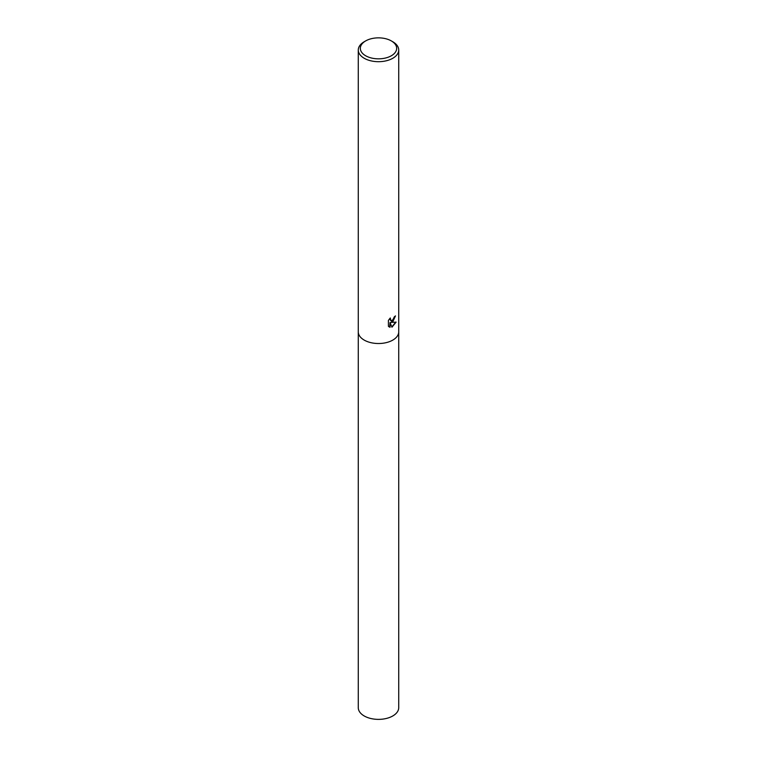 <?xml version="1.0" encoding="UTF-8"?>
<svg xmlns="http://www.w3.org/2000/svg" width="757" height="757" viewBox="0 0 757 757"><rect width="100%" height="100%" fill="white"/><g stroke="black" fill="none" stroke-linecap="round" stroke-linejoin="round"><path stroke-width="1.14" d="M392.798 321.753L391.047 322.425L396.129 322.122L391.937 327.223L390.054 322.482L390.054 327.279L388.407 326.314L388.407 320.391L390.3 317.978L390.744 320.552L392.798 320.164L394.331 316.814A20.221 11.677 0 0 0 395.476 315.896L392.798 321.753M391.35 40.925L392.798 41.758A20.221 11.677 180 0 1 398.721 50.009A20.221 11.677 180 0 1 392.798 58.27A20.221 11.677 180 0 1 370.76 60.797A20.221 11.677 180 0 1 358.279 50.009A20.221 11.677 180 0 1 364.202 41.758L365.65 40.925A18.177 10.494 180 0 1 391.35 40.925A18.177 10.494 180 0 1 391.35 55.763A18.177 10.494 180 0 1 365.65 55.763A18.177 10.494 180 0 1 365.65 40.925L364.202 41.758M358.279 331.84A20.221 11.677 180 0 0 370.76 342.628A20.221 11.677 180 0 0 392.798 340.101A20.221 11.677 180 0 0 398.721 331.84A20.221 11.677 180 0 1 392.798 340.101A20.221 11.677 180 0 1 370.76 342.628A20.221 11.677 180 0 1 358.279 331.84L358.279 50.009M395.088 316.237L391.047 322.425M390.574 320.438L389.704 318.612M389.003 326.816L389.685 327.071L390.054 322.482M391.823 326.939L395.656 322.227M398.721 331.916L398.721 707.7A20.221 11.677 180 0 1 392.798 715.952A20.221 11.677 180 0 1 370.76 718.488A20.221 11.677 180 0 1 358.279 707.7L358.279 331.916M398.721 331.84L398.721 50.009"/></g></svg>
